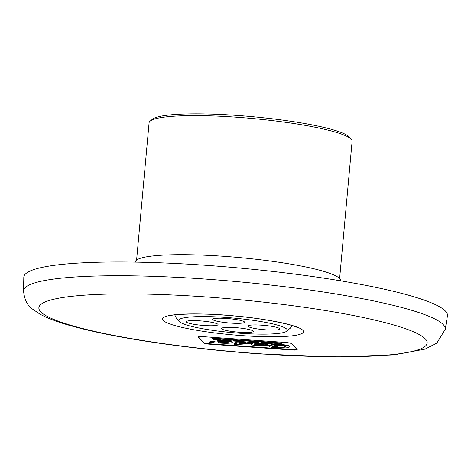<?xml version="1.0" encoding="UTF-8"?>
<svg xmlns="http://www.w3.org/2000/svg" width="471" height="471" viewBox="0 0 471 471"><rect width="100%" height="100%" fill="white"/><g stroke="black" fill="none" stroke-linecap="round" stroke-linejoin="round"><path stroke-width="0.71" d="M254.558 344.69L261.476 343.854L264.066 344.413L254.558 344.69M264.101 343.995L255.594 344.219M219.786 339.732L218.562 339.609L219.786 339.732L219.816 339.414M218.968 339.509L218.562 339.609M220.599 339.868L218.815 339.738C217.614 339.603 217.443 339.514 218.291 339.491L220.192 339.438L220.599 339.868M218.821 339.668L218.815 339.738C217.614 339.603 217.443 339.514 218.291 339.491L218.309 339.314M252.756 341.928L249.842 341.587L252.78 341.97M251.49 341.964L252.02 341.699M225.609 339.821L226.015 340.245L223.613 340.074L225.215 340.115L223.766 339.938L224.961 339.85L223.124 339.644L225.609 339.821M225.215 340.115L225.244 339.797M230.549 340.486L228.9 340.374L229.801 340.433L229.465 340.091L230.549 340.486M229.801 340.433L229.824 340.115M271.325 343.424L270.919 343L271.667 343.053L272.073 343.477L271.325 343.424L271.361 343.029M226.186 342.358L221.24 342.505M221.971 342.965L220.434 342.652L228.076 342.411L221.971 342.965L222.012 342.547M246.003 342.835L241.105 342.123C236.324 341.911 234.564 342.217 235.824 343.047L236.73 343.977L234.605 344.107L234.24 344.295L235.282 344.383C240.94 344.336 245.538 343.995 249.082 343.353C251.779 343.182 252.986 343.253 252.697 343.565L251.538 344.101C250.272 344.69 252.115 345.219 257.084 345.69L269.171 346.12C268.853 346.75 270.902 347.321 275.317 347.839C278.72 348.346 289.6 348.169 289.359 346.862C289.571 346.097 287.045 345.467 281.776 344.978C274.728 344.648 270.584 344.955 269.335 345.897L257.243 345.473L255.423 345.119L267.928 344.672L262.253 343.606L256.407 343.671L253.204 342.97C248.04 343.041 243.43 343.4 239.368 344.048L239.109 343.224C238.191 342.682 238.879 342.388 241.181 342.358L244.108 343.053L246.003 342.835L246.045 342.417L241.14 341.71C236.36 341.493 234.599 341.799 235.859 342.635M235.547 342.182L235.824 343.047M236.595 343.718L234.64 343.689L234.24 344.295M234.605 344.107L234.64 343.689M252.739 343.153L251.573 343.683L251.155 344.431L251.573 343.683M269.171 346.12L269.194 345.761M289.359 346.862L289.4 346.45C289.612 345.685 287.08 345.055 281.817 344.56C274.764 344.23 270.619 344.537 269.377 345.478L256.083 344.925M269.335 345.897L269.377 345.478M267.928 344.672L267.964 344.254L262.288 343.194L256.442 343.259L253.245 342.558C248.076 342.623 243.466 342.982 239.409 343.63L239.368 344.048M256.407 343.671L256.442 343.259M239.409 343.63L238.98 342.588M239.144 342.811L239.109 343.224L238.879 342.77M281.47 343.483L212.144 338.537L212.18 338.119L281.528 342.988L282.624 344.589L281.528 342.988M212.144 338.537L213.281 339.721L213.316 339.332M213.381 339.544L282.624 344.589M228.559 341.94L228.411 342.123C223.837 341.869 220.475 341.922 218.338 342.276C217.649 342.658 218.909 342.97 222.118 343.212C227.893 343.459 231.285 343.182 232.291 342.393C232.256 341.816 230.142 341.375 225.95 341.063L217.231 341.145L226.215 341.334C228.353 341.587 229.089 341.852 228.411 342.123L228.447 341.758M228.453 341.705C223.872 341.451 220.516 341.504 218.373 341.858L218.044 342.452L218.373 341.858M232.291 342.393L232.333 341.975C232.297 341.398 230.184 340.957 225.992 340.645L217.266 340.727L217.231 341.145M208.694 343.023L214.058 342.806L212.462 342.482L208.694 343.023L209 342.399L212.503 342.064L214.093 342.405M214.058 342.811L214.093 342.388L214.058 342.811M209.619 342.023L214.982 341.799L213.392 341.475L209.619 342.023L209.925 341.393L213.428 341.057L215.023 341.381L214.982 341.799L215.023 341.393M297.036 349.435A5.923 0.795 5.2 0 1 292.173 349.588L210.431 343.848A5.923 0.795 5.2 0 1 203.76 342.576L198.232 336.812M297.142 349.547A5.923 0.795 5.2 0 1 297.201 349.676A5.923 0.795 5.2 0 1 292.132 350L210.39 344.266A5.923 0.795 5.2 0 1 203.725 342.994L198.091 337.118A5.923 0.795 5.2 0 1 198.032 336.995A5.923 0.795 5.2 0 1 203.095 336.665L284.837 342.399A5.923 0.795 5.2 0 1 291.508 343.671L297.142 349.547M261.482 342.34L262.635 342.811L261.482 342.34M261.888 342.764L261.923 342.37M276.989 343.424L277.395 343.848L274.587 343.259L276.989 343.424M276.648 343.795L276.683 343.406M266.663 342.7L265.544 343.018L266.986 342.723L268.423 343.218L266.615 342.7M266.286 343.071L266.321 342.676M235.518 340.663L234.776 340.61L235.524 340.592M235.359 340.757L235.4 340.339M235.818 340.933L233.492 340.374L236.495 340.586L235.818 340.933L235.853 340.539M256.689 342.193L256.024 342.352L255.612 341.928L258.314 342.117L258.72 342.541L256.701 342.052M256.024 342.352L256.059 341.958M257.92 342.482L257.955 342.087M241.959 340.969L241.758 341.351L239.321 341.181L240.487 340.863L243.531 341.475L242 340.969M240.051 341.228L240.086 340.839M240.304 340.992L240.298 340.627M241.758 341.351L241.794 340.957M277.572 347.062L272.945 346.197C273.869 345.426 276.913 345.096 282.07 345.219C285.143 345.549 286.386 345.997 285.791 346.556C284.884 347.486 281.776 347.869 276.465 347.71C273.05 347.315 271.779 346.886 272.638 346.415L275.135 347.151L277.572 347.062L277.613 346.644L273.728 345.861M285.826 346.144C284.92 347.068 281.811 347.457 276.501 347.298C273.092 346.897 271.814 346.468 272.674 346.002M242.924 335.682A70.809 9.502 5.2 0 1 167.582 315.947A70.809 9.502 5.2 0 1 288.523 324.431A70.809 9.502 5.2 0 1 242.924 335.682M136.602 260.063L149.089 122.819A101.93 13.677 5.2 0 1 150.19 121.065A101.93 13.677 5.2 0 1 251.844 118.445A101.93 13.677 5.2 0 1 351.348 139.369A101.93 13.677 5.2 0 1 352.114 141.3L339.626 278.538M351.348 139.369L349.453 137.138A99.823 13.394 -174.8 0 0 252.003 116.643A99.823 13.394 -174.8 0 0 152.457 119.21L150.19 121.065M23.55 290.996L23.803 277.325A212.709 28.537 5.2 0 1 238.238 267.911A212.709 28.537 5.2 0 1 447.45 315.882L445.23 329.376A211.72 28.401 -174.8 0 0 236.99 281.623A211.72 28.401 -174.8 0 0 23.55 290.996C24.427 299.585 27.371 305.585 32.387 309L39.935 314.128C47.094 318.007 56.379 321.593 67.8 324.89C91.25 331.696 121.854 337.825 159.598 343.271C192.221 347.939 225.897 351.507 260.634 353.962L335.04 357.018L393.797 354.898L425.066 349.123L436.829 343.088L445.23 329.376M204.343 325.52A16.008 2.149 5.2 0 1 186.163 321.734A16.008 2.149 5.2 0 1 202.3 321.045A16.008 2.149 5.2 0 1 218.044 324.631A16.008 2.149 5.2 0 1 204.343 325.52M266.156 329.853A16.008 2.149 5.2 0 1 247.976 326.067A16.008 2.149 5.2 0 1 264.113 325.379A16.008 2.149 5.2 0 1 279.856 328.97A16.008 2.149 5.2 0 1 266.156 329.853M239.639 332.255A16.008 2.149 5.2 0 1 221.458 328.47A16.008 2.149 5.2 0 1 237.596 327.787A16.008 2.149 5.2 0 1 253.339 331.372A16.008 2.149 5.2 0 1 239.639 332.255M230.867 323.112A16.008 2.149 5.2 0 1 212.686 319.326A16.008 2.149 5.2 0 1 228.818 318.643A16.008 2.149 5.2 0 1 244.561 322.229A16.008 2.149 5.2 0 1 230.867 323.112M240.634 333.297A54.471 7.306 5.2 0 1 179.504 321.781A54.471 7.306 5.2 0 1 233.675 318.072A54.471 7.306 5.2 0 1 286.286 331.496A54.471 7.306 5.2 0 1 240.634 333.297M135.301 262.129L135.312 261.976A103.037 13.824 5.2 0 1 239.18 257.549A103.037 13.824 5.2 0 1 340.545 280.651L340.527 280.804M259.386 344.642L259.427 344.224M241.105 342.123L241.14 341.71M281.776 344.978L281.817 344.56M257.243 345.473L257.278 345.055M262.253 343.606L262.288 343.194M253.204 342.97L253.245 342.558M225.95 341.063L225.992 340.645M208.959 342.811L209 342.399M212.462 342.482L212.503 342.064M213.392 341.475L213.428 341.057M209.889 341.805L209.925 341.393M292.132 350L292.173 349.588M203.725 342.994L203.76 342.576M210.39 344.266L210.431 343.848M276.465 347.71L276.501 347.298M260.298 353.786A194.917 26.146 5.2 0 1 52.917 299.456A194.917 26.146 5.2 0 1 385.82 322.812A194.917 26.146 5.2 0 1 260.298 353.786M218.556 339.603L218.591 339.185M252.062 341.499L252.026 341.911M241.34 340.704L241.299 341.122M179.504 321.781L176.189 317.825L174.765 314.916M286.286 331.496L290.26 328.205L292.185 325.608M169.407 315.982C171.591 314.069 205.191 312.679 235.953 316.1C265.42 318.437 295.594 325.514 297.26 327.616"/></g></svg>
